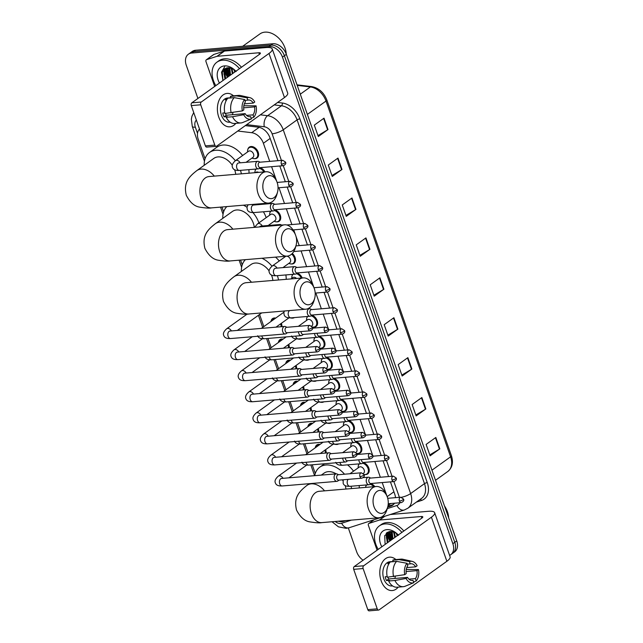 <?xml version="1.0" encoding="UTF-8"?>
<svg xmlns="http://www.w3.org/2000/svg" width="643" height="643" viewBox="0 0 643 643"><rect width="100%" height="100%" fill="white"/><g stroke="black" fill="none" stroke-linecap="round" stroke-linejoin="round"><path stroke-width="0.96" d="M260.286 167.807A6.703 4.702 54.4 0 1 264.948 171.85M275.035 209.923A6.703 4.702 54.4 0 1 280.268 215.22A6.703 4.702 54.4 0 1 279.191 221.216A6.703 4.702 54.4 0 1 277.414 221.851A6.703 4.702 54.4 0 1 276.514 221.835M292.308 253.471A6.703 4.702 54.4 0 1 293.939 263.333A6.703 4.702 54.4 0 1 292.163 263.968A6.703 4.702 54.4 0 1 291.263 263.951M297.162 273.098A6.703 4.702 54.4 0 1 302.226 277.969M311.911 315.215A6.703 4.702 54.4 0 1 317.144 320.511A6.703 4.702 54.4 0 1 316.067 326.507A6.703 4.702 54.4 0 1 314.29 327.142A6.703 4.702 54.4 0 1 313.382 327.126M319.282 336.273A6.703 4.702 54.4 0 1 324.514 341.57A6.703 4.702 54.4 0 1 323.437 347.566A6.703 4.702 54.4 0 1 321.661 348.201A6.703 4.702 54.4 0 1 320.761 348.184M326.66 357.331A6.703 4.702 54.4 0 1 331.892 362.628A6.703 4.702 54.4 0 1 330.815 368.624A6.703 4.702 54.4 0 1 329.039 369.259A6.703 4.702 54.4 0 1 328.139 369.243M334.03 378.389A6.703 4.702 54.4 0 1 339.263 383.686A6.703 4.702 54.4 0 1 338.186 389.682A6.703 4.702 54.4 0 1 336.41 390.317A6.703 4.702 54.4 0 1 335.509 390.301M341.409 399.448A6.703 4.702 54.4 0 1 346.641 404.744A6.703 4.702 54.4 0 1 345.564 410.74A6.703 4.702 54.4 0 1 343.788 411.375A6.703 4.702 54.4 0 1 342.888 411.359M348.779 420.506A6.703 4.702 54.4 0 1 354.012 425.803A6.703 4.702 54.4 0 1 352.935 431.799A6.703 4.702 54.4 0 1 351.158 432.434A6.703 4.702 54.4 0 1 350.258 432.417M356.158 441.564A6.703 4.702 54.4 0 1 361.39 446.861A6.703 4.702 54.4 0 1 360.313 452.857A6.703 4.702 54.4 0 1 358.537 453.492A6.703 4.702 54.4 0 1 357.637 453.476M363.528 462.622A6.703 4.702 54.4 0 1 368.76 467.919A6.703 4.702 54.4 0 1 367.683 473.923A6.703 4.702 54.4 0 1 365.907 474.55A6.703 4.702 54.4 0 1 365.007 474.534M370.907 483.681A6.703 4.702 54.4 0 1 374.845 486.614M247.812 149.489A6.703 4.702 54.4 0 1 249.259 147.151A6.703 4.702 54.4 0 1 251.035 146.516A6.703 4.702 54.4 0 1 257.674 150.984A6.703 4.702 54.4 0 1 257.063 158.041A6.703 4.702 54.4 0 1 255.295 158.676A6.703 4.702 54.4 0 1 254.387 158.66M294.39 317.57A6.703 4.702 54.4 0 1 292.742 318.116A6.703 4.702 54.4 0 1 291.842 318.1M301.768 338.628A6.703 4.702 54.4 0 1 300.12 339.174A6.703 4.702 54.4 0 1 299.22 339.158M309.146 359.686A6.703 4.702 54.4 0 1 307.491 360.233A6.703 4.702 54.4 0 1 306.59 360.217M316.517 380.744A6.703 4.702 54.4 0 1 314.869 381.291A6.703 4.702 54.4 0 1 313.969 381.275M323.895 401.803A6.703 4.702 54.4 0 1 322.247 402.349A6.703 4.702 54.4 0 1 321.339 402.333M331.266 422.861A6.703 4.702 54.4 0 1 329.618 423.407A6.703 4.702 54.4 0 1 328.718 423.391M338.644 443.919A6.703 4.702 54.4 0 1 336.996 444.466A6.703 4.702 54.4 0 1 336.088 444.45M271.097 320.961A6.703 4.702 54.4 0 1 272.544 318.623A6.703 4.702 54.4 0 1 274.32 317.988A6.703 4.702 54.4 0 1 275.702 318.084M281.353 323.316A6.703 4.702 54.4 0 1 281.875 326.668M278.475 342.02A6.703 4.702 54.4 0 1 279.914 339.681A6.703 4.702 54.4 0 1 281.69 339.046A6.703 4.702 54.4 0 1 283.081 339.142M288.731 344.375A6.703 4.702 54.4 0 1 289.254 347.726M285.846 363.078A6.703 4.702 54.4 0 1 287.292 360.739A6.703 4.702 54.4 0 1 289.069 360.104A6.703 4.702 54.4 0 1 290.451 360.201M296.101 365.433A6.703 4.702 54.4 0 1 296.624 368.785M293.224 384.136A6.703 4.702 54.4 0 1 294.663 381.797A6.703 4.702 54.4 0 1 296.439 381.162A6.703 4.702 54.4 0 1 297.83 381.259M303.48 386.491A6.703 4.702 54.4 0 1 304.002 389.843M300.594 405.194A6.703 4.702 54.4 0 1 302.041 402.856A6.703 4.702 54.4 0 1 303.817 402.221A6.703 4.702 54.4 0 1 305.2 402.325M310.85 407.549A6.703 4.702 54.4 0 1 311.373 410.901M307.973 426.253A6.703 4.702 54.4 0 1 309.412 423.914A6.703 4.702 54.4 0 1 311.188 423.279A6.703 4.702 54.4 0 1 312.578 423.383M318.229 428.608A6.703 4.702 54.4 0 1 318.751 431.959M315.343 447.311A6.703 4.702 54.4 0 1 316.79 444.972A6.703 4.702 54.4 0 1 318.566 444.337A6.703 4.702 54.4 0 1 319.957 444.442M325.599 449.666A6.703 4.702 54.4 0 1 326.122 453.018M199.499 129.034A12.571 8.809 -125.6 0 0 198.245 139.298L205.061 158.757M269.73 161.377L263.389 143.268A12.571 8.809 -125.6 0 0 251.662 132.699L237.765 131.027M386.965 496.155L382.207 482.563M380.351 477.251L374.837 461.505M372.393 454.537L367.458 440.447M365.023 433.478L360.088 419.389M357.645 412.42L352.71 398.33M350.274 391.362L345.339 377.272M342.896 370.304L337.961 356.214M335.525 349.245L330.59 335.156M328.147 328.187L323.212 314.097M321.355 308.785L315.842 293.039M313.913 287.542L308.463 271.981M306.607 266.668L301.085 250.915M299.228 245.61L296.013 236.423M295.33 234.478L293.714 229.856M291.858 224.552L286.336 208.798M284.479 203.493L278.966 187.74M276.747 181.414L271.587 166.682M338.331 521.216A12.571 8.809 -125.6 0 0 343.434 521.344L345.749 520.597M221.956 206.998L223.643 211.82M240.538 260.069L242.226 264.884M259.587 314.451L263.839 326.596M267.986 338.443L271.209 347.654M275.357 359.501L278.588 368.712M282.735 380.56L285.958 389.771M290.106 401.618L293.337 410.829M297.484 422.676L300.707 431.887M304.854 443.734L308.085 452.945M312.233 464.793L315.279 473.489M255.191 170.548A6.703 4.702 54.4 0 1 255.801 169.069M269.939 212.664A6.703 4.702 54.4 0 1 270.55 211.185M292.059 275.839A6.703 4.702 54.4 0 1 292.669 274.36M306.807 317.955A6.703 4.702 54.4 0 1 307.418 316.477M314.186 339.014A6.703 4.702 54.4 0 1 314.797 337.535M321.556 360.072A6.703 4.702 54.4 0 1 322.167 358.593M328.935 381.13A6.703 4.702 54.4 0 1 329.546 379.651M336.305 402.188A6.703 4.702 54.4 0 1 336.916 400.71M343.683 423.247A6.703 4.702 54.4 0 1 344.294 421.768M351.054 444.305A6.703 4.702 54.4 0 1 351.665 442.826M358.432 465.363A6.703 4.702 54.4 0 1 359.043 463.884M365.803 486.421A6.703 4.702 54.4 0 1 366.414 484.943M389.851 541.036A16.758 11.743 54.4 0 1 387.424 534.614A16.758 11.743 54.4 0 0 389.851 541.036M387.303 533.907A16.758 11.743 54.4 0 1 387.142 532.492A16.758 11.743 54.4 0 0 387.303 533.907M227.445 77.297A16.758 11.743 54.4 0 1 225.026 70.875A16.758 11.743 54.4 0 0 227.445 77.297M224.905 70.159A16.758 11.743 54.4 0 1 224.745 68.745A16.758 11.743 54.4 0 0 224.905 70.159M197.907 98.475L186.269 65.232A12.571 8.809 54.4 0 1 188.375 54.221A12.571 8.809 54.4 0 1 191.702 53.031L269.039 46.521A12.571 8.809 54.4 0 1 282.462 57.131L452.849 543.681A12.571 8.809 54.4 0 1 450.743 554.692A12.571 8.809 54.4 0 1 449.586 555.343M363.078 560.23A12.571 8.809 54.4 0 1 356.656 551.782L348.321 527.975M188.375 54.221L192.257 51.44A12.571 8.809 54.4 0 1 195.593 50.25L272.921 43.74L270.976 45.131A12.571 8.809 54.4 0 1 284.399 55.74L454.786 542.29A12.571 8.809 54.4 0 1 452.68 553.301A12.571 8.809 54.4 0 0 454.786 542.29L284.399 55.74A12.571 8.809 54.4 0 0 270.976 45.131L193.647 51.641L270.976 45.131L269.039 46.521M190.32 52.83A12.571 8.809 54.4 0 1 193.647 51.641A12.571 8.809 54.4 0 0 190.32 52.83M391.788 539.646A16.758 11.743 54.4 0 1 389.562 534.108A16.758 11.743 54.4 0 0 391.788 539.646A20.11 14.098 54.4 0 1 391.37 538.874A20.11 14.098 54.4 0 0 391.804 539.638M389.336 533.055A16.758 11.743 54.4 0 1 389.152 531.825A16.758 11.743 54.4 0 0 389.336 533.055M389.152 531.761L389.152 531.761A16.758 11.743 54.4 0 1 389.136 531.657A16.758 11.743 54.4 0 0 389.144 531.769L386.531 536.278L387.472 542.74M229.39 75.906A16.758 11.743 54.4 0 1 227.164 70.36A16.758 11.743 54.4 0 0 229.39 75.906M226.939 69.307A16.758 11.743 54.4 0 1 226.754 68.086A16.758 11.743 54.4 0 0 226.939 69.307M226.746 68.021L226.746 68.021A16.758 11.743 54.4 0 1 226.738 67.917A16.758 11.743 54.4 0 0 226.746 68.021L224.126 72.538L225.074 79.001M277.953 160.686L269.923 137.747A12.571 8.809 -125.6 0 0 258.197 127.169L245.304 125.626M395.517 497.658A12.571 8.809 -125.6 0 0 394.754 494.218L390.43 481.872M388.573 476.559L383.059 460.814M381.195 455.501L375.681 439.756M373.824 434.443L368.31 418.697M366.446 413.385L360.932 397.639M359.075 392.326L353.554 376.581M351.697 371.268L346.183 355.523M344.326 350.21L338.805 334.456M336.948 329.152L331.434 313.398M329.578 308.093L324.056 292.34M322.199 287.035L316.686 271.282M314.829 265.977L309.307 250.223M307.45 244.919L301.937 229.165M300.08 223.86L294.558 208.107M292.702 202.802L287.188 187.049M285.323 181.744L279.809 165.99M387.665 507.142L390.896 506.105A12.571 8.809 -125.6 0 0 392.648 505.229A12.571 8.809 -125.6 0 0 394.464 503.212M393.548 504.433A12.571 8.809 54.4 0 1 392.841 504.715L387.882 506.306M225.235 68.463A16.758 11.743 -125.6 0 0 225.339 69.452M225.404 69.934A16.758 11.743 -125.6 0 0 226.593 74.154M387.633 532.203A16.758 11.743 -125.6 0 0 387.737 533.2M387.809 533.674A16.758 11.743 -125.6 0 0 388.991 537.902M229.406 75.89A20.11 14.098 54.4 0 1 228.972 75.135A20.11 14.098 54.4 0 0 229.406 75.89M272.921 43.74A12.571 8.809 54.4 0 1 286.344 54.35L456.731 540.9A12.571 8.809 54.4 0 1 454.625 551.903L450.743 554.692M411.866 369.042L402.156 376.01L398.162 364.605L407.871 357.645L411.866 369.042A3.352 0.924 -19.3 0 1 411.488 369.291L407.501 357.902M425.843 408.956L416.134 415.925L412.139 404.519L421.848 397.551L425.843 408.956A3.352 0.924 -19.3 0 1 425.465 409.205L421.478 397.816M439.82 448.87L430.111 455.831L426.116 444.434L435.825 437.465L439.82 448.87A3.352 0.924 -19.3 0 1 439.442 449.111L435.456 437.73M369.934 249.307L360.225 256.276L356.23 244.87L365.939 237.902L369.934 249.307A3.352 0.924 -19.3 0 1 369.556 249.556L365.57 238.167M355.957 209.393L346.247 216.361L342.253 204.956L351.962 197.996L355.957 209.393A3.352 0.924 -19.3 0 1 355.579 209.642L351.592 198.253M341.98 169.487L332.27 176.447L328.276 165.042L337.985 158.082L341.98 169.487A3.352 0.924 -19.3 0 1 341.602 169.728L337.615 158.347M328.002 129.573L318.293 136.533L314.298 125.136L324.008 118.167L328.002 129.573A3.352 0.924 -19.3 0 1 327.625 129.814L323.638 118.433M397.888 329.136L388.179 336.096L384.184 324.691L393.894 317.73L397.888 329.136A3.352 0.924 -19.3 0 1 397.511 329.377L393.524 317.996M383.911 289.221L374.202 296.182L370.207 284.785L379.917 277.816L383.911 289.221A3.352 0.924 -19.3 0 1 383.533 289.463L379.547 278.081M373.872 295.258L383.533 289.463M387.85 335.172L397.511 329.377M317.964 135.609L327.625 129.814M331.941 175.523L341.602 169.728M345.918 215.429L355.579 209.642M359.895 255.343L369.556 249.556M429.781 454.906L439.442 449.111M415.804 414.992L425.465 409.205M401.827 375.078L411.488 369.291M218.749 117.082A16.758 11.027 -94.8 0 1 220.525 97.623A16.758 11.027 -94.8 0 1 233.513 95.815A16.758 11.027 -94.8 0 0 227.059 93.42A16.758 11.027 -94.8 0 0 218.749 117.082A16.758 11.027 -94.8 0 0 235.836 123.368A16.758 11.027 -94.8 0 1 229.873 126.816A16.758 11.027 -94.8 0 1 218.749 117.082M214.682 86.451L205.985 61.624A2.098 1.471 -125.6 0 1 206.339 59.791L213.621 54.567A2.098 1.471 54.4 0 1 213.918 54.422L224.222 51.11A2.098 1.471 54.4 0 1 224.487 51.054L266.162 47.55A16.758 4.614 160.7 0 1 272.262 48.972A16.758 4.614 160.7 0 1 269.015 53.457L201.267 102.036A2.098 1.374 85.2 0 0 200.72 104.801L191.292 105.597A2.098 1.374 -94.8 0 1 191.839 102.824L259.587 54.253A4.188 1.149 -19.3 0 0 260.399 53.128A4.188 1.149 -19.3 0 0 258.872 52.774L217.205 56.279A2.098 1.471 -125.6 0 0 216.94 56.335L206.628 59.646A2.098 1.471 -125.6 0 0 206.339 59.791M272.262 48.972L287.702 93.066A16.758 4.614 160.7 0 1 284.463 97.551L216.707 146.13A2.098 1.374 85.2 0 1 216.217 146.315A2.098 1.374 85.2 0 1 214.826 145.101L200.72 104.801M216.217 146.315L206.789 147.11A2.098 1.374 -94.8 0 1 205.398 145.889L191.292 105.597M242.347 110.909L243.842 109.84A8.375 5.514 -94.8 0 1 245.417 101.883L244.597 99.544A10.891 7.169 -94.8 0 0 242.347 110.909L224.905 113.473A13.824 9.098 -94.8 0 1 227.935 98.162L234.229 97.632L244.597 99.544M244.895 100.388L247.844 100.139A8.375 5.514 -94.8 0 1 248.511 100.019A8.375 5.514 -94.8 0 1 253.246 103.097L244.348 103.844M225.484 113.425A8.375 5.514 85.2 0 0 225.492 113.441A8.375 5.514 85.2 0 0 226.312 115.234L245.176 113.642A8.375 5.514 -94.8 0 0 249.918 116.721A8.375 5.514 -94.8 0 0 250.577 116.6L251.397 118.939L242.909 122.435A13.824 9.098 -94.8 0 1 242.765 122.492A13.824 9.098 -94.8 0 1 240.94 122.942A13.824 9.098 -94.8 0 1 232.525 116.745L243.681 114.711L245.176 113.642M240.94 122.942L234.655 123.472A13.824 9.098 -94.8 0 1 226.24 117.275L227.22 116.568L224.077 116.833A12.153 7.997 -94.8 0 1 223.306 115.009A12.153 7.997 -94.8 0 1 222.751 113.031L224.777 112.863M230.186 122.162L229.487 122.226A12.153 7.997 -94.8 0 1 221.425 115.169A12.153 7.997 -94.8 0 1 227.445 98.009L230.821 97.728M247.844 100.139L247.033 97.8L236.656 95.895L230.363 96.426L230.885 97.913M230.363 96.426A13.824 9.098 -94.8 0 1 232.332 95.92L238.625 95.389A13.824 9.098 -94.8 0 1 240.49 95.518L249.773 97.623A10.891 7.169 -94.8 0 1 254.741 102.028L253.246 103.097M236.656 95.895A13.824 9.098 -94.8 0 1 238.625 95.389M243.673 107.815L254.58 106.899L256.075 105.83L243.842 105.765M226.24 117.275L232.525 116.745M247.033 97.8A10.891 7.169 -94.8 0 1 249.773 97.623M256.075 105.83A10.891 7.169 -94.8 0 1 253.824 117.195L253.004 114.864L246.558 115.402M251.164 118.296L253.824 117.195M251.397 118.939A10.891 7.169 -94.8 0 1 243.681 114.711M254.58 106.899A8.375 5.514 -94.8 0 1 253.004 114.864M227.887 98.218L227.759 98.226A12.153 7.997 -94.8 0 0 225.331 99.97L226.633 99.858M231.191 112.943A13.824 9.098 -94.8 0 1 234.229 97.632M232.919 112.629A8.375 5.514 -94.8 0 1 232.38 114.719M249.243 116.713L250.577 116.6M224.077 116.833L226.312 115.234M242.692 46.28L259.909 33.934A18.856 13.214 54.4 0 1 264.908 32.15A18.856 13.214 54.4 0 1 279.416 38.853A18.856 13.214 54.4 0 1 283.483 44.528A18.856 13.214 54.4 0 1 286.239 54.06M229.189 73.623A18.856 13.214 54.4 0 1 227.501 69.002M227.349 68.383A18.856 13.214 54.4 0 1 227.236 67.82M215.807 85.64A20.946 14.685 54.4 0 1 216.924 62.178A20.946 14.685 54.4 0 1 222.47 60.201A20.946 14.685 54.4 0 1 239.501 68.656M216.924 62.178L218.869 60.788A20.946 14.685 54.4 0 1 224.415 58.802A20.946 14.685 54.4 0 1 241.438 67.258M236.142 71.526C233.538 68.93 230.773 67.676 227.863 67.756L222.285 71.895L222.952 80.52M219.432 83.043A14.66 10.28 54.4 0 1 224.471 65.899A14.66 10.28 54.4 0 1 235.756 71.108A14.66 10.28 54.4 0 1 235.885 71.244M227.003 67.861L224.737 72.104L225.677 78.567M228.072 67.748L227.164 70.36L228.104 76.822M227.726 67.764L226.553 70.794L227.501 77.256M229.744 67.877L230.532 75.078M229.286 67.804L229.929 75.52M231.906 68.544L232.959 73.342M231.311 68.303L232.356 73.776M234.952 70.425L235.394 71.598M234.028 69.725L234.783 72.032M279.416 38.853L279.52 38.966A18.012 12.627 54.4 0 1 283.41 44.391L283.483 44.528M233.883 69.629L234.542 71.421M228.442 67.748L229.68 74.901M226.264 68.037L226.159 68.504M226.111 68.793L227.252 76.646M223.941 69.372L223.66 70.65L224.825 78.382M231.183 68.262L231.303 69.163M228.731 67.756L228.876 70.907M226.44 68.399L226.44 72.643M224.262 69.098L224.013 74.387M224.672 66.727L221.538 72.177L222.968 80.504M263.759 191.944A11.518 7.579 85.2 0 0 270.904 198.655A11.518 7.579 85.2 0 0 277.511 192.185A11.518 7.579 85.2 0 0 277.117 182.363A11.518 7.579 85.2 0 0 276.57 181.021A11.518 7.579 85.2 0 0 266.339 177.042A11.518 7.579 85.2 0 0 263.759 191.944M277.511 192.185L276.94 194.274A15.713 10.336 -94.8 0 1 268.613 203.075A15.713 10.336 -94.8 0 1 258.189 193.945A15.713 10.336 -94.8 0 1 265.977 171.761A15.713 10.336 -94.8 0 1 275.654 179.051L276.57 181.021M232.227 165.187A15.713 11.011 -125.6 0 0 217.985 156.916A15.713 11.011 -125.6 0 0 213.83 158.403L196.83 170.596C188.423 177.147 183.368 183.022 186.293 195.271C190.023 202.537 194.612 206.516 200.069 207.207C205.929 208.123 209.771 208.34 211.587 207.874L268.613 203.075M204.225 165.291A23.044 16.147 54.4 0 1 209.554 152.447A23.044 16.147 54.4 0 1 215.662 150.269A23.044 16.147 54.4 0 1 235.338 160.734M209.554 152.447L216.836 147.223A23.044 16.147 54.4 0 1 222.944 145.045A23.044 16.147 54.4 0 1 242.62 155.51M235.708 174.309A15.713 11.011 -125.6 0 0 234.607 169.728M240.482 170.355A23.044 16.147 54.4 0 1 241.366 173.835M248.817 169.656A23.044 16.147 54.4 0 1 249.034 173.192M282.341 245.007A11.518 7.579 85.2 0 0 289.487 251.718A11.518 7.579 85.2 0 0 296.093 245.248A11.518 7.579 85.2 0 0 295.7 235.434A11.518 7.579 85.2 0 0 295.153 234.084A11.518 7.579 85.2 0 0 284.921 230.106A11.518 7.579 85.2 0 0 282.341 245.007M296.093 245.248L295.523 247.338A15.713 10.336 -94.8 0 1 287.196 256.139A15.713 10.336 -94.8 0 1 276.771 247.016A15.713 10.336 -94.8 0 1 284.56 224.825A15.713 10.336 -94.8 0 1 294.237 232.115L295.153 234.084M254.29 227.381A15.713 11.011 -125.6 0 0 236.568 209.98A15.713 11.011 -125.6 0 0 232.412 211.467L215.413 223.66C207.006 230.21 201.95 236.085 204.876 248.335C208.605 255.601 213.195 259.579 218.652 260.27C224.511 261.187 228.353 261.404 230.17 260.937L287.196 256.139M222.808 218.355A23.044 16.147 54.4 0 1 226.85 206.588M243.432 205.197A23.044 16.147 54.4 0 1 246.984 207.231M252.956 212.616A23.044 16.147 54.4 0 1 258.888 222.888M263.405 211.78A23.044 16.147 54.4 0 1 266.178 217.664M300.924 298.071A11.518 7.579 85.2 0 0 308.069 304.782A11.518 7.579 85.2 0 0 314.676 298.312A11.518 7.579 85.2 0 0 314.282 288.498A11.518 7.579 85.2 0 0 313.736 287.148A11.518 7.579 85.2 0 0 303.504 283.169A11.518 7.579 85.2 0 0 300.924 298.071M314.676 298.312L314.106 300.402A15.713 10.336 -94.8 0 1 305.779 309.203A15.713 10.336 -94.8 0 1 295.354 300.08A15.713 10.336 -94.8 0 1 303.142 277.897A15.713 10.336 -94.8 0 1 312.82 285.179L313.736 287.148M269.071 270.848A15.713 11.011 -125.6 0 0 255.15 263.043A15.713 11.011 -125.6 0 0 250.995 264.53L233.996 276.723C225.589 283.274 220.541 289.149 223.459 301.398C227.188 308.672 231.777 312.651 237.235 313.334C243.094 314.25 246.936 314.467 248.761 314.001L305.779 309.203M241.39 271.418A23.044 16.147 54.4 0 1 245.433 259.651M272.873 280.444A15.713 11.011 -125.6 0 0 271.418 274.987M262.014 258.261A23.044 16.147 54.4 0 1 271.973 266.202M277.366 275.646A23.044 16.147 54.4 0 1 278.532 279.962M275.517 257.12A23.044 16.147 54.4 0 1 279.255 260.978M285.854 274.931A23.044 16.147 54.4 0 1 286.199 279.319M373.985 506.676A11.518 7.579 85.2 0 0 381.122 513.387A11.518 7.579 85.2 0 0 387.729 506.917A11.518 7.579 85.2 0 0 387.335 497.103A11.518 7.579 85.2 0 0 386.789 495.753A11.518 7.579 85.2 0 0 376.565 491.782A11.518 7.579 85.2 0 0 373.985 506.676M387.729 506.917L387.158 509.007A15.713 10.336 -94.8 0 1 378.831 517.808A15.713 10.336 -94.8 0 1 368.407 508.685A15.713 10.336 -94.8 0 1 376.195 486.502A15.713 10.336 -94.8 0 1 385.872 493.784L386.789 495.753M336.185 473.851A15.713 11.011 -125.6 0 0 328.211 471.657A15.713 11.011 -125.6 0 0 324.048 473.144L321.307 475.105M314.724 475.659A23.044 16.147 54.4 0 1 319.772 467.18A23.044 16.147 54.4 0 1 325.88 465.002A23.044 16.147 54.4 0 1 344.519 474.204M345.926 489.05A15.713 11.011 -125.6 0 0 345.211 485.602M342.92 480.642A15.713 11.011 -125.6 0 0 342.397 479.847M351.046 486.237A23.044 16.147 54.4 0 1 351.584 488.576M347.509 464.857A23.044 16.147 54.4 0 1 353.537 471.174M359.172 485.553A23.044 16.147 54.4 0 1 359.252 487.924M286.947 327.295L285.564 326.62A3.77 2.484 85.2 0 0 284.64 326.435A3.77 2.484 85.2 0 0 283.756 326.773A3.77 2.484 85.2 0 0 282.767 331.764A3.77 2.484 85.2 0 0 285.275 333.95A3.77 2.484 85.2 0 0 286.151 333.621A3.77 2.484 85.2 0 0 286.151 333.613M308.335 329.224A2.725 1.792 85.2 0 1 309.685 325.382L286.617 327.319A2.725 1.792 85.2 0 0 285.974 327.568A2.725 1.792 85.2 0 0 285.267 331.169A2.725 1.792 85.2 0 0 287.067 332.752L310.143 330.807C312.458 329.811 313.237 328.605 312.482 327.191A2.725 0.747 -19.3 0 1 311.959 327.922A2.725 0.747 160.7 0 1 308.335 329.224A2.725 1.792 85.2 0 0 310.143 330.807M270.952 321.5A6.285 4.405 54.4 0 1 272.302 319.314A6.285 4.405 54.4 0 1 273.966 318.719A6.285 4.405 54.4 0 1 274.81 318.735M294.325 348.353L292.935 347.678A3.77 2.484 85.2 0 0 292.01 347.493A3.77 2.484 85.2 0 0 291.134 347.831A3.77 2.484 85.2 0 0 290.146 352.822A3.77 2.484 85.2 0 0 292.645 355.008A3.77 2.484 85.2 0 0 293.521 354.679A3.77 2.484 85.2 0 0 293.529 354.671M315.713 350.282A2.725 1.792 85.2 0 1 317.063 346.44L293.988 348.377A2.725 1.792 85.2 0 0 293.353 348.627A2.725 1.792 85.2 0 0 292.637 352.227A2.725 1.792 85.2 0 0 294.446 353.811L317.521 351.866C319.836 350.869 320.616 349.663 319.86 348.249A2.725 0.747 -19.3 0 1 319.33 348.98A2.725 0.747 160.7 0 1 315.713 350.282A2.725 1.792 85.2 0 0 317.521 351.866M277.053 326.403A3.77 2.644 54.4 0 1 277.085 327.07M280.613 323.847A6.285 4.405 54.4 0 1 281.063 326.74M278.323 342.558A6.285 4.405 54.4 0 1 279.673 340.372A6.285 4.405 54.4 0 1 281.337 339.777A6.285 4.405 54.4 0 1 282.181 339.793M301.696 369.412L300.313 368.736A3.77 2.484 85.2 0 0 299.389 368.552A3.77 2.484 85.2 0 0 298.505 368.889A3.77 2.484 85.2 0 0 297.516 373.88A3.77 2.484 85.2 0 0 300.024 376.067A3.77 2.484 85.2 0 0 300.9 375.737A3.77 2.484 85.2 0 0 300.9 375.729M323.083 371.341A2.725 1.792 85.2 0 1 324.434 367.499L301.366 369.436A2.725 1.792 85.2 0 0 300.723 369.685A2.725 1.792 85.2 0 0 300.016 373.286A2.725 1.792 85.2 0 0 301.816 374.869L324.892 372.924C327.207 371.927 327.986 370.722 327.231 369.307A2.725 0.747 -19.3 0 1 326.708 370.038A2.725 0.747 160.7 0 1 323.083 371.341A2.725 1.792 85.2 0 0 324.892 372.924M284.431 347.461A3.77 2.644 54.4 0 1 284.463 348.128M287.992 344.905A6.285 4.405 54.4 0 1 288.434 347.799M285.701 363.616A6.285 4.405 54.4 0 1 287.051 361.43A6.285 4.405 54.4 0 1 288.715 360.836A6.285 4.405 54.4 0 1 289.559 360.852M309.074 390.47L307.684 389.795A3.77 2.484 85.2 0 0 306.767 389.61A3.77 2.484 85.2 0 0 305.883 389.947A3.77 2.484 85.2 0 0 304.895 394.939A3.77 2.484 85.2 0 0 307.394 397.125A3.77 2.484 85.2 0 0 308.27 396.795A3.77 2.484 85.2 0 0 308.278 396.787M330.462 392.399A2.725 1.792 85.2 0 1 331.812 388.557L308.736 390.502A2.725 1.792 85.2 0 0 308.101 390.743A2.725 1.792 85.2 0 0 307.386 394.344A2.725 1.792 85.2 0 0 309.195 395.927L332.27 393.982C334.585 392.986 335.365 391.78 334.609 390.365A2.725 0.747 -19.3 0 1 334.079 391.097A2.725 0.747 160.7 0 1 330.462 392.399A2.725 1.792 85.2 0 0 332.27 393.982M291.801 368.519A3.77 2.644 54.4 0 1 291.834 369.186M295.362 365.963A6.285 4.405 54.4 0 1 295.812 368.857M293.071 384.675A6.285 4.405 54.4 0 1 294.422 382.489A6.285 4.405 54.4 0 1 296.085 381.894A6.285 4.405 54.4 0 1 296.929 381.91M316.444 411.528L315.062 410.853A3.77 2.484 85.2 0 0 314.138 410.668A3.77 2.484 85.2 0 0 313.254 411.006A3.77 2.484 85.2 0 0 312.265 415.997A3.77 2.484 85.2 0 0 314.773 418.183A3.77 2.484 85.2 0 0 315.649 417.854L316.903 416.953M337.832 413.457A2.725 1.792 85.2 0 1 339.183 409.615L316.115 411.56A2.725 1.792 85.2 0 0 315.472 411.801A2.725 1.792 85.2 0 0 314.765 415.402A2.725 1.792 85.2 0 0 316.565 416.985L339.641 415.04C341.955 414.044 342.735 412.838 341.988 411.432A2.725 0.747 -19.3 0 1 341.457 412.155A2.725 0.747 160.7 0 1 337.832 413.457A2.725 1.792 85.2 0 0 339.641 415.04M299.18 389.578A3.77 2.644 54.4 0 1 299.212 390.253M302.74 387.022A6.285 4.405 54.4 0 1 303.191 389.915M300.45 405.733A6.285 4.405 54.4 0 1 301.8 403.547A6.285 4.405 54.4 0 1 303.464 402.952A6.285 4.405 54.4 0 1 304.308 402.968M323.823 432.586L322.432 431.911A3.77 2.484 85.2 0 0 321.516 431.726A3.77 2.484 85.2 0 0 320.632 432.064A3.77 2.484 85.2 0 0 319.643 437.055A3.77 2.484 85.2 0 0 322.143 439.241A3.77 2.484 85.2 0 0 323.027 438.912L324.281 438.012M345.211 434.515A2.725 1.792 85.2 0 1 346.561 430.673L323.485 432.618A2.725 1.792 85.2 0 0 322.85 432.86A2.725 1.792 85.2 0 0 322.135 436.46A2.725 1.792 85.2 0 0 323.943 438.044L347.019 436.099C349.334 435.102 350.113 433.896 349.358 432.49A2.725 0.747 -19.3 0 1 348.836 433.213A2.725 0.747 160.7 0 1 345.211 434.515A2.725 1.792 85.2 0 0 347.019 436.099M306.55 410.636A3.77 2.644 54.4 0 1 306.59 411.311M310.111 408.08A6.285 4.405 54.4 0 1 310.561 410.973M307.82 426.791A6.285 4.405 54.4 0 1 309.17 424.605A6.285 4.405 54.4 0 1 310.834 424.01A6.285 4.405 54.4 0 1 311.678 424.026M331.201 453.645L329.811 452.969A3.77 2.484 85.2 0 0 328.886 452.785A3.77 2.484 85.2 0 0 328.002 453.122A3.77 2.484 85.2 0 0 327.022 458.113A3.77 2.484 85.2 0 0 329.521 460.3A3.77 2.484 85.2 0 0 330.398 459.97L331.651 459.07M352.581 455.574A2.725 1.792 85.2 0 1 353.931 451.732L330.864 453.677A2.725 1.792 85.2 0 0 330.221 453.918A2.725 1.792 85.2 0 0 329.513 457.519A2.725 1.792 85.2 0 0 331.314 459.102L354.389 457.157C356.704 456.16 357.484 454.955 356.736 453.548A2.725 0.747 -19.3 0 1 356.206 454.271A2.725 0.747 160.7 0 1 352.581 455.574A2.725 1.792 85.2 0 0 354.389 457.157M313.929 431.694A3.77 2.644 54.4 0 1 313.961 432.369M317.489 429.138A6.285 4.405 54.4 0 1 317.939 432.032M315.199 447.85A6.285 4.405 54.4 0 1 316.549 445.663A6.285 4.405 54.4 0 1 318.213 445.069A6.285 4.405 54.4 0 1 319.057 445.085M338.572 474.703L337.181 474.028A3.77 2.484 85.2 0 0 336.265 473.851A3.77 2.484 85.2 0 0 335.381 474.18A3.77 2.484 85.2 0 0 334.392 479.172A3.77 2.484 85.2 0 0 336.892 481.358A3.77 2.484 85.2 0 0 337.776 481.028L339.03 480.128M359.959 476.632A2.725 1.792 85.2 0 1 361.31 472.79L338.234 474.735A2.725 1.792 85.2 0 0 337.599 474.976A2.725 1.792 85.2 0 0 336.884 478.577A2.725 1.792 85.2 0 0 338.692 480.16L361.768 478.215C364.083 477.219 364.862 476.013 364.107 474.606A2.725 0.747 -19.3 0 1 363.584 475.33A2.725 0.747 160.7 0 1 359.959 476.632A2.725 1.792 85.2 0 0 361.768 478.215M321.299 452.752A3.77 2.644 54.4 0 1 321.339 453.428M324.86 450.196A6.285 4.405 54.4 0 1 325.31 453.09M293.562 317.642A6.285 4.405 54.4 0 1 292.123 318.084A6.285 4.405 54.4 0 1 290.443 317.891M301.069 331.571A2.725 1.792 85.2 0 0 301.286 332.849A2.725 1.792 85.2 0 0 303.094 334.432L326.17 332.495C328.485 331.491 329.264 330.285 328.509 328.878A2.725 0.747 -19.3 0 1 327.978 329.61A2.725 0.747 160.7 0 1 324.361 330.912A2.725 1.792 85.2 0 0 326.17 332.495M298.489 331.788A3.77 2.484 85.2 0 0 301.294 335.638A3.77 2.484 85.2 0 0 302.17 335.3A3.77 2.484 85.2 0 0 302.178 335.3L303.432 334.408M300.94 338.7A6.285 4.405 54.4 0 1 299.501 339.142A6.285 4.405 54.4 0 1 297.822 338.949M308.439 352.629A2.725 1.792 85.2 0 0 308.664 353.907A2.725 1.792 85.2 0 0 310.465 355.491L333.54 353.554C335.855 352.549 336.635 351.343 335.887 349.937A2.725 0.747 -19.3 0 1 335.357 350.668A2.725 0.747 160.7 0 1 331.732 351.97A2.725 1.792 85.2 0 0 333.54 353.554M305.867 352.846A3.77 2.484 85.2 0 0 308.672 356.696A3.77 2.484 85.2 0 0 309.548 356.359L310.802 355.466M308.31 359.759A6.285 4.405 54.4 0 1 306.872 360.201A6.285 4.405 54.4 0 1 305.192 360.008M315.817 373.687A2.725 1.792 85.2 0 0 316.034 374.965A2.725 1.792 85.2 0 0 317.843 376.549L340.919 374.612C343.233 373.607 344.013 372.401 343.258 370.995A2.725 0.747 -19.3 0 1 342.727 371.726A2.725 0.747 160.7 0 1 339.11 373.028A2.725 1.792 85.2 0 0 340.919 374.612M313.237 373.904A3.77 2.484 85.2 0 0 316.043 377.754A3.77 2.484 85.2 0 0 316.927 377.417L318.181 376.525M315.689 380.817A6.285 4.405 54.4 0 1 314.25 381.259A6.285 4.405 54.4 0 1 312.57 381.066M323.188 394.746A2.725 1.792 85.2 0 0 323.413 396.024A2.725 1.792 85.2 0 0 325.213 397.607L348.289 395.67C350.604 394.665 351.383 393.46 350.636 392.053A2.725 0.747 -19.3 0 1 350.105 392.785A2.725 0.747 160.7 0 1 346.481 394.087A2.725 1.792 85.2 0 0 348.289 395.67M320.616 394.963A3.77 2.484 85.2 0 0 323.421 398.813A3.77 2.484 85.2 0 0 324.297 398.475L325.551 397.583M323.059 401.875A6.285 4.405 54.4 0 1 321.629 402.317A6.285 4.405 54.4 0 1 319.941 402.124M330.566 415.804A2.725 1.792 85.2 0 0 330.783 417.082A2.725 1.792 85.2 0 0 332.592 418.665L355.667 416.728C357.982 415.724 358.762 414.518 358.006 413.111A2.725 0.747 -19.3 0 1 357.484 413.843A2.725 0.747 160.7 0 1 353.859 415.145A2.725 1.792 85.2 0 0 355.667 416.728M327.986 416.021A3.77 2.484 85.2 0 0 330.791 419.871A3.77 2.484 85.2 0 0 331.675 419.533L332.929 418.641M330.438 422.933A6.285 4.405 54.4 0 1 328.999 423.375A6.285 4.405 54.4 0 1 327.319 423.182M337.937 436.862A2.725 1.792 85.2 0 0 338.162 438.148A2.725 1.792 85.2 0 0 339.97 439.724L363.038 437.787C365.353 436.782 366.14 435.584 365.385 434.17A2.725 0.747 -19.3 0 1 364.854 434.901A2.725 0.747 160.7 0 1 361.229 436.203A2.725 1.792 85.2 0 0 363.038 437.787M335.365 437.079A3.77 2.484 85.2 0 0 338.17 440.929A3.77 2.484 85.2 0 0 339.046 440.592A3.77 2.484 85.2 0 0 339.054 440.592L340.3 439.699M337.808 443.991A6.285 4.405 54.4 0 1 336.377 444.434A6.285 4.405 54.4 0 1 334.69 444.249M345.315 457.92A2.725 1.792 85.2 0 0 345.532 459.206A2.725 1.792 85.2 0 0 347.341 460.782L370.416 458.845C372.731 457.84 373.511 456.643 372.755 455.228A2.725 0.747 -19.3 0 1 372.233 455.959A2.725 0.747 160.7 0 1 368.608 457.261A2.725 1.792 85.2 0 0 370.416 458.845M342.735 458.137A3.77 2.484 85.2 0 0 345.54 461.987A3.77 2.484 85.2 0 0 346.424 461.65L347.678 460.758M238.167 163.081L238.738 162.936A3.77 2.484 85.2 0 0 237.854 163.274A3.77 2.484 85.2 0 0 236.946 168.466A3.77 2.484 85.2 0 0 239.365 170.451C236.801 170.516 233.602 170.379 232.541 167.493C231.576 165.548 232.533 163.282 235.426 160.678L248.536 151.274A3.77 2.644 54.4 0 1 249.532 150.912A3.77 2.644 54.4 0 1 253.27 153.428A3.77 2.644 54.4 0 1 252.932 157.398L246.076 162.317M260.094 162.189L258.703 161.514A3.77 2.484 85.2 0 0 257.787 161.329A3.77 2.484 85.2 0 0 256.903 161.666A3.77 2.484 85.2 0 0 255.729 165.99A3.77 2.484 85.2 0 0 258.414 168.844A3.77 2.484 85.2 0 0 259.298 168.514A3.77 2.484 85.2 0 0 259.298 168.506L260.552 167.614M247.595 151.949L247.563 151.386A6.285 4.405 54.4 0 1 249.018 147.834A6.285 4.405 54.4 0 1 250.682 147.239A6.285 4.405 54.4 0 1 256.903 151.435A6.285 4.405 54.4 0 1 256.34 158.049A6.285 4.405 54.4 0 1 254.676 158.644A6.285 4.405 54.4 0 1 252.514 158.282L251.984 158.074M281.385 164.126A2.725 1.792 85.2 0 1 282.735 160.284L259.756 162.213A2.725 1.792 85.2 0 0 259.121 162.462A2.725 1.792 85.2 0 0 258.406 166.063A2.725 1.792 85.2 0 0 260.214 167.646L283.193 165.709C285.508 164.712 286.288 163.507 285.532 162.092A2.725 0.747 -19.3 0 1 285.01 162.824A2.725 0.747 160.7 0 1 281.385 164.126A2.725 1.792 85.2 0 0 283.193 165.709M255.464 172.654L255.914 172.332A3.77 2.644 54.4 0 1 256.911 171.97A3.77 2.644 54.4 0 1 258.623 172.38M254.949 172.694L254.933 172.445A6.285 4.405 54.4 0 1 256.211 169.029M259.434 168.41A6.285 4.405 54.4 0 1 263.96 171.938M274.842 204.305L273.452 203.63A3.77 2.484 85.2 0 0 272.536 203.445A3.77 2.484 85.2 0 0 271.651 203.783A3.77 2.484 85.2 0 0 270.478 208.107A3.77 2.484 85.2 0 0 273.162 210.96A3.77 2.484 85.2 0 0 274.047 210.631A3.77 2.484 85.2 0 0 274.047 210.623L275.3 209.731M296.134 206.242A2.725 1.792 85.2 0 1 297.484 202.4L274.505 204.329A2.725 1.792 85.2 0 0 273.87 204.578A2.725 1.792 85.2 0 0 273.154 208.179A2.725 1.792 85.2 0 0 274.963 209.763L297.942 207.826C300.257 206.829 301.037 205.623 300.281 204.209A2.725 0.747 -19.3 0 1 299.759 204.94A2.725 0.747 160.7 0 1 296.134 206.242A2.725 1.792 85.2 0 0 297.942 207.826M254.596 227.349L257.546 223.852L270.663 214.449A3.77 2.644 54.4 0 1 271.659 214.087A3.77 2.644 54.4 0 1 275.397 216.603A3.77 2.644 54.4 0 1 275.051 220.573L268.195 225.492M281.626 225.074L280.83 224.688A3.77 2.484 85.2 0 0 279.906 224.503A3.77 2.484 85.2 0 0 279.022 224.841A3.77 2.484 85.2 0 0 278.523 225.339M274.183 210.526A6.285 4.405 54.4 0 1 279.392 215.389A6.285 4.405 54.4 0 1 278.459 221.224A6.285 4.405 54.4 0 1 276.795 221.819A6.285 4.405 54.4 0 1 274.633 221.465L274.111 221.256M269.714 215.124L269.69 214.561A6.285 4.405 54.4 0 1 270.96 211.145M275.043 268.38L275.606 268.227A3.77 2.484 85.2 0 0 274.722 268.565A3.77 2.484 85.2 0 0 273.814 273.765A3.77 2.484 85.2 0 0 276.241 275.743C273.677 275.807 270.478 275.67 269.417 272.785C268.444 270.848 269.409 268.573 272.294 265.969L285.412 256.565A3.77 2.644 54.4 0 1 286.408 256.203A3.77 2.644 54.4 0 1 290.146 258.719A3.77 2.644 54.4 0 1 289.8 262.69L282.944 267.609M296.97 267.48L295.579 266.805A3.77 2.484 85.2 0 0 294.655 266.62A3.77 2.484 85.2 0 0 293.779 266.958A3.77 2.484 85.2 0 0 292.605 271.282A3.77 2.484 85.2 0 0 295.29 274.135A3.77 2.484 85.2 0 0 296.166 273.805A3.77 2.484 85.2 0 0 296.174 273.797L297.428 272.905M291.673 254.089A6.285 4.405 54.4 0 1 293.208 263.341A6.285 4.405 54.4 0 1 291.544 263.935A6.285 4.405 54.4 0 1 289.382 263.582L288.86 263.373M284.463 257.24L284.439 256.678A6.285 4.405 54.4 0 1 284.431 256.372M318.261 269.417A2.725 1.792 85.2 0 1 319.611 265.575L296.632 267.504A2.725 1.792 85.2 0 0 295.997 267.753A2.725 1.792 85.2 0 0 295.282 271.354A2.725 1.792 85.2 0 0 297.09 272.937L320.069 271C322.384 270.004 323.164 268.798 322.408 267.384A2.725 0.747 -19.3 0 1 321.878 268.115A2.725 0.747 160.7 0 1 318.261 269.417A2.725 1.792 85.2 0 0 320.069 271M290.982 278.917L292.782 277.623A3.77 2.644 54.4 0 1 293.779 277.27A3.77 2.644 54.4 0 1 296.527 278.451M291.842 278.298L291.809 277.736A6.285 4.405 54.4 0 1 293.087 274.32M296.302 273.701A6.285 4.405 54.4 0 1 301.286 278.049M311.718 309.596L310.328 308.921A3.77 2.484 85.2 0 0 309.404 308.736A3.77 2.484 85.2 0 0 308.527 309.074A3.77 2.484 85.2 0 0 307.354 313.398A3.77 2.484 85.2 0 0 310.039 316.252A3.77 2.484 85.2 0 0 310.915 315.922A3.77 2.484 85.2 0 0 310.923 315.914L312.176 315.022M333.01 311.534A2.725 1.792 85.2 0 1 334.36 307.692L311.381 309.629A2.725 1.792 85.2 0 0 310.746 309.87A2.725 1.792 85.2 0 0 310.03 313.471A2.725 1.792 85.2 0 0 311.839 315.054L334.818 313.117C337.133 312.12 337.913 310.915 337.157 309.5A2.725 0.747 -19.3 0 1 336.627 310.231A2.725 0.747 160.7 0 1 333.01 311.534A2.725 1.792 85.2 0 0 334.818 313.117M298.336 326.339L307.531 319.74A3.77 2.644 54.4 0 1 308.527 319.386A3.77 2.644 54.4 0 1 312.265 321.894A3.77 2.644 54.4 0 1 311.927 325.864L311.694 326.033M311.059 315.817A6.285 4.405 54.4 0 1 316.26 320.68A6.285 4.405 54.4 0 1 315.335 326.515A6.285 4.405 54.4 0 1 313.671 327.11A6.285 4.405 54.4 0 1 312.426 327.03M306.59 320.415L306.558 319.852A6.285 4.405 54.4 0 1 307.836 316.436M317.184 333.251A2.725 1.792 85.2 0 0 317.401 334.529A2.725 1.792 85.2 0 0 319.209 336.112L342.189 334.175C344.503 333.178 345.283 331.973 344.535 330.558A2.725 0.747 -19.3 0 1 344.005 331.29A2.725 0.747 160.7 0 1 340.38 332.592A2.725 1.792 85.2 0 0 342.189 334.175M314.604 333.468A3.77 2.484 85.2 0 0 317.409 337.31A3.77 2.484 85.2 0 0 318.293 336.98L319.547 336.08M305.706 347.397L314.909 340.798A3.77 2.644 54.4 0 1 315.906 340.444A3.77 2.644 54.4 0 1 319.643 342.952A3.77 2.644 54.4 0 1 319.298 346.923L319.073 347.091M318.43 336.876A6.285 4.405 54.4 0 1 323.638 341.738A6.285 4.405 54.4 0 1 322.706 347.574A6.285 4.405 54.4 0 1 321.042 348.168A6.285 4.405 54.4 0 1 319.796 348.088M313.961 341.473L313.937 340.911A6.285 4.405 54.4 0 1 315.207 337.495M324.554 354.309A2.725 1.792 85.2 0 0 324.779 355.587A2.725 1.792 85.2 0 0 326.588 357.17L349.567 355.233C351.882 354.237 352.661 353.031 351.906 351.625A2.725 0.747 -19.3 0 1 351.383 352.348A2.725 0.747 160.7 0 1 347.759 353.65A2.725 1.792 85.2 0 0 349.567 355.233M321.982 354.526A3.77 2.484 85.2 0 0 324.787 358.368A3.77 2.484 85.2 0 0 325.663 358.038A3.77 2.484 85.2 0 0 325.671 358.038L326.925 357.138M313.085 368.455L322.28 361.856A3.77 2.644 54.4 0 1 323.284 361.503A3.77 2.644 54.4 0 1 327.014 364.01A3.77 2.644 54.4 0 1 326.676 367.981L326.443 368.15M325.808 357.942A6.285 4.405 54.4 0 1 331.016 362.797A6.285 4.405 54.4 0 1 330.084 368.632A6.285 4.405 54.4 0 1 328.42 369.227A6.285 4.405 54.4 0 1 327.174 369.146M321.339 362.531L321.307 361.969A6.285 4.405 54.4 0 1 322.585 358.553M331.933 375.367A2.725 1.792 85.2 0 0 332.15 376.645A2.725 1.792 85.2 0 0 333.958 378.229L356.937 376.292C359.252 375.295 360.04 374.089 359.284 372.683A2.725 0.747 -19.3 0 1 358.754 373.406A2.725 0.747 160.7 0 1 355.129 374.708A2.725 1.792 85.2 0 0 356.937 376.292M329.353 375.584A3.77 2.484 85.2 0 0 332.166 379.426A3.77 2.484 85.2 0 0 333.042 379.097L334.296 378.197M320.455 389.513L329.658 382.915A3.77 2.644 54.4 0 1 330.655 382.561A3.77 2.644 54.4 0 1 334.392 385.069A3.77 2.644 54.4 0 1 334.047 389.047L333.821 389.208M333.178 379A6.285 4.405 54.4 0 1 338.387 383.855A6.285 4.405 54.4 0 1 337.454 389.69A6.285 4.405 54.4 0 1 335.791 390.285A6.285 4.405 54.4 0 1 334.545 390.205M328.71 383.59L328.686 383.027A6.285 4.405 54.4 0 1 329.955 379.611M339.303 396.426A2.725 1.792 85.2 0 0 339.528 397.704A2.725 1.792 85.2 0 0 341.337 399.287L364.316 397.35C366.631 396.353 367.41 395.148 366.655 393.741A2.725 0.747 -19.3 0 1 366.132 394.464A2.725 0.747 160.7 0 1 362.507 395.766A2.725 1.792 85.2 0 0 364.316 397.35M336.731 396.643A3.77 2.484 85.2 0 0 339.536 400.485A3.77 2.484 85.2 0 0 340.412 400.155A3.77 2.484 85.2 0 0 340.42 400.155L341.674 399.255M327.834 410.572L337.028 403.973A3.77 2.644 54.4 0 1 338.033 403.619A3.77 2.644 54.4 0 1 341.763 406.127A3.77 2.644 54.4 0 1 341.425 410.105L341.192 410.266M340.557 400.059A6.285 4.405 54.4 0 1 345.765 404.913A6.285 4.405 54.4 0 1 344.833 410.748A6.285 4.405 54.4 0 1 343.169 411.343A6.285 4.405 54.4 0 1 341.923 411.263M336.088 404.648L336.056 404.085A6.285 4.405 54.4 0 1 337.334 400.669M346.681 417.484A2.725 1.792 85.2 0 0 346.907 418.762A2.725 1.792 85.2 0 0 348.707 420.345L371.686 418.408C374.001 417.411 374.789 416.206 374.033 414.799A2.725 0.747 -19.3 0 1 373.503 415.523A2.725 0.747 160.7 0 1 369.878 416.825A2.725 1.792 85.2 0 0 371.686 418.408M344.101 417.701A3.77 2.484 85.2 0 0 346.915 421.543A3.77 2.484 85.2 0 0 347.791 421.213L349.045 420.313M335.204 431.63L344.407 425.031A3.77 2.644 54.4 0 1 345.404 424.677A3.77 2.644 54.4 0 1 349.141 427.193A3.77 2.644 54.4 0 1 348.803 431.164L348.57 431.324M347.927 421.117A6.285 4.405 54.4 0 1 353.136 425.971A6.285 4.405 54.4 0 1 352.203 431.807A6.285 4.405 54.4 0 1 350.539 432.401A6.285 4.405 54.4 0 1 349.294 432.321M343.458 425.706L343.434 425.144A6.285 4.405 54.4 0 1 344.704 421.736M354.052 438.542A2.725 1.792 85.2 0 0 354.277 439.82A2.725 1.792 85.2 0 0 356.085 441.403L379.065 439.466C381.379 438.47 382.159 437.264 381.403 435.858A2.725 0.747 -19.3 0 1 380.881 436.581A2.725 0.747 160.7 0 1 377.256 437.883A2.725 1.792 85.2 0 0 379.065 439.466M351.48 438.759A3.77 2.484 85.2 0 0 354.285 442.601A3.77 2.484 85.2 0 0 355.161 442.271A3.77 2.484 85.2 0 0 355.169 442.271L356.423 441.371M342.582 452.688L351.777 446.089A3.77 2.644 54.4 0 1 352.782 445.736A3.77 2.644 54.4 0 1 356.511 448.251A3.77 2.644 54.4 0 1 356.174 452.222L355.941 452.383M355.306 442.175A6.285 4.405 54.4 0 1 360.514 447.038A6.285 4.405 54.4 0 1 359.582 452.865A6.285 4.405 54.4 0 1 357.918 453.46A6.285 4.405 54.4 0 1 356.672 453.379M350.837 446.764L350.805 446.202A6.285 4.405 54.4 0 1 352.083 442.794M361.43 459.6A2.725 1.792 85.2 0 0 361.655 460.878A2.725 1.792 85.2 0 0 363.456 462.462L386.435 460.525C388.75 459.528 389.537 458.322 388.782 456.916A2.725 0.747 -19.3 0 1 388.251 457.639A2.725 0.747 160.7 0 1 384.635 458.941A2.725 1.792 85.2 0 0 386.435 460.525M358.858 459.817A3.77 2.484 85.2 0 0 361.663 463.659A3.77 2.484 85.2 0 0 362.539 463.33L363.793 462.43M349.953 473.746L359.156 467.148A3.77 2.644 54.4 0 1 360.152 466.794A3.77 2.644 54.4 0 1 363.89 469.31A3.77 2.644 54.4 0 1 363.552 473.28L363.319 473.441M370.714 478.062L369.323 477.387A3.77 2.484 85.2 0 0 368.399 477.21A3.77 2.484 85.2 0 0 367.523 477.54A3.77 2.484 85.2 0 0 366.349 481.864A3.77 2.484 85.2 0 0 369.034 484.726A3.77 2.484 85.2 0 0 369.91 484.388A3.77 2.484 85.2 0 0 369.918 484.388L371.172 483.488M362.676 463.233A6.285 4.405 54.4 0 1 367.884 468.096A6.285 4.405 54.4 0 1 366.952 473.923A6.285 4.405 54.4 0 1 365.288 474.518A6.285 4.405 54.4 0 1 364.042 474.438M358.207 467.823L358.183 467.26A6.285 4.405 54.4 0 1 359.453 463.852M392.005 480A2.725 1.792 85.2 0 1 393.355 476.158L370.376 478.095A2.725 1.792 85.2 0 0 369.741 478.336A2.725 1.792 85.2 0 0 369.026 481.937A2.725 1.792 85.2 0 0 370.834 483.52L393.813 481.583C396.128 480.586 396.908 479.381 396.152 477.974A2.725 0.747 -19.3 0 1 395.63 478.697A2.725 0.747 160.7 0 1 392.005 480A2.725 1.792 85.2 0 0 393.813 481.583M365.586 487.394A6.285 4.405 54.4 0 1 366.831 484.91M370.055 484.292A6.285 4.405 54.4 0 1 373.776 486.703M381.154 580.822A16.758 11.027 -94.8 0 1 382.923 561.371A16.758 11.027 -94.8 0 1 395.911 559.563A16.758 11.027 -94.8 0 0 389.457 557.159A16.758 11.027 -94.8 0 0 381.154 580.822A16.758 11.027 -94.8 0 0 398.234 587.115A16.758 11.027 -94.8 0 1 392.27 590.555A16.758 11.027 -94.8 0 1 381.154 580.822M377.079 550.191L368.391 525.371A2.098 1.471 -125.6 0 1 368.736 523.531L374.041 519.729M390.277 514.513L428.56 511.289A16.758 4.614 160.7 0 1 434.66 512.72A16.758 4.614 160.7 0 1 431.421 517.197L363.673 565.776A2.098 1.374 85.2 0 0 363.118 568.549L353.69 569.344A2.098 1.374 -94.8 0 1 354.237 566.571L421.985 517.993A4.188 1.149 -19.3 0 0 422.797 516.876A4.188 1.149 -19.3 0 0 421.278 516.514L379.603 520.026A2.098 1.471 -125.6 0 0 379.338 520.074L369.034 523.386A2.098 1.471 -125.6 0 0 368.736 523.531M434.66 512.72L450.1 556.814A16.758 4.614 160.7 0 1 446.861 561.291L379.113 609.869A2.098 1.374 85.2 0 1 378.623 610.054A2.098 1.374 85.2 0 1 377.232 608.841L363.118 568.549M378.623 610.054L369.186 610.85A2.098 1.374 -94.8 0 1 367.796 609.636L353.69 569.344M404.752 574.657L406.247 573.58A8.375 5.514 -94.8 0 1 407.823 565.623L407.003 563.284A10.891 7.169 -94.8 0 0 404.752 574.657L387.311 577.213A13.824 9.098 -94.8 0 1 390.341 561.91L396.627 561.379L407.003 563.284M407.3 564.128L410.25 563.879A8.375 5.514 -94.8 0 1 410.909 563.766A8.375 5.514 -94.8 0 1 415.651 566.837L406.754 567.592M387.89 577.165A8.375 5.514 85.2 0 0 387.898 577.181A8.375 5.514 85.2 0 0 388.718 578.973L407.574 577.382A8.375 5.514 -94.8 0 0 412.316 580.46A8.375 5.514 -94.8 0 0 412.975 580.348L413.795 582.679L405.307 586.175A13.824 9.098 -94.8 0 1 405.162 586.239A13.824 9.098 -94.8 0 1 403.338 586.681A13.824 9.098 -94.8 0 1 394.923 580.484L406.079 578.459L407.574 577.382M403.338 586.681L397.053 587.212A13.824 9.098 -94.8 0 1 388.637 581.015L389.626 580.308L386.483 580.573A12.153 7.997 -94.8 0 1 385.712 578.748A12.153 7.997 -94.8 0 1 385.149 576.771L387.174 576.602M392.584 585.91L391.884 585.966A12.153 7.997 -94.8 0 1 383.823 578.909A12.153 7.997 -94.8 0 1 389.843 561.749L393.219 561.468M410.25 563.879L409.43 561.54L399.054 559.635L392.769 560.166L393.291 561.66M392.769 560.166A13.824 9.098 -94.8 0 1 394.738 559.659L401.023 559.129A13.824 9.098 -94.8 0 1 402.896 559.265L412.171 561.363A10.891 7.169 -94.8 0 1 417.138 565.768L415.651 566.837M399.054 559.635A13.824 9.098 -94.8 0 1 401.023 559.129M406.071 571.563L416.977 570.638L418.472 569.569L406.239 569.505M388.637 581.015L394.923 580.484M409.43 561.54A10.891 7.169 -94.8 0 1 412.171 561.363M418.472 569.569A10.891 7.169 -94.8 0 1 416.222 580.942L415.402 578.604L408.956 579.142M413.57 582.036L416.222 580.942M413.795 582.679A10.891 7.169 -94.8 0 1 406.079 578.459M416.977 570.638A8.375 5.514 -94.8 0 1 415.402 578.604M390.285 561.958L390.164 561.974A12.153 7.997 -94.8 0 0 387.737 563.71L389.031 563.606M393.596 576.683A13.824 9.098 -94.8 0 1 396.627 561.379M395.324 576.369A8.375 5.514 -94.8 0 1 394.786 578.459M411.641 580.452L412.975 580.348M386.483 580.573L388.718 578.973M391.595 537.363A18.856 13.214 54.4 0 1 389.899 532.75M389.754 532.123A18.856 13.214 54.4 0 1 389.634 531.56M378.213 549.379A20.946 14.685 54.4 0 1 379.322 525.926A20.946 14.685 54.4 0 1 384.876 523.941A20.946 14.685 54.4 0 1 401.899 532.396M379.322 525.926L381.267 524.527A20.946 14.685 54.4 0 1 386.813 522.55A20.946 14.685 54.4 0 1 403.844 531.005M398.547 535.273C395.935 532.669 393.17 531.415 390.261 531.496L384.683 535.635L385.069 543.576M381.829 546.791A14.66 10.28 54.4 0 1 386.869 529.639A14.66 10.28 54.4 0 1 398.154 534.855A14.66 10.28 54.4 0 1 398.282 534.992M389.409 531.6L387.134 535.844L388.075 542.306M390.47 531.488L389.562 534.1L390.51 540.562M390.124 531.504L388.959 534.542L389.899 541.004M392.142 531.624L392.937 538.826M391.683 531.552L392.326 539.26M394.304 532.283L395.365 537.082M393.709 532.05L394.754 537.516M397.35 534.164L397.792 535.338M396.434 533.473L397.181 535.78M444.498 505.969A18.856 13.214 54.4 0 1 445.888 508.267A18.856 13.214 54.4 0 1 448.645 517.792M444.49 505.928A18.012 12.627 54.4 0 1 445.808 508.131L445.888 508.267M396.289 533.369L396.94 535.161M390.848 531.488L392.085 538.641M388.661 531.785L388.557 532.251M388.509 532.541L389.65 540.385M386.339 533.119L386.057 534.397L387.223 542.129M393.58 532.002L393.701 532.91M391.129 531.496L391.274 534.646M388.838 532.139L388.846 536.391M386.66 532.838L386.419 538.127M259.145 127.338L251.662 132.699M270.156 138.422L263.389 143.268M393.91 491.799L387.166 496.629M196.372 120.12A8.375 5.875 -125.6 0 0 195.343 127.161L197.53 133.406M193.728 112.565L191.935 116.23L191.349 119.156L192.289 126.446A8.375 2.307 -19.3 0 0 195.343 127.161M335.204 521.481A8.375 5.875 -125.6 0 0 340.597 523.474A8.375 5.875 -125.6 0 0 341.65 523.265L351.44 520.115M332.029 521.754L338.435 526.842L346.159 528.337L349.069 527.758A8.375 5.827 -107.8 0 1 341.65 523.265M277.631 102.446L282.285 103.009A18.856 13.214 54.4 0 1 299.871 118.867L427.265 482.636A18.856 13.214 54.4 0 1 421.47 500.471L416.391 502.103M282.462 57.131L286.344 54.35M191.702 53.031L195.593 50.25M452.849 543.681L456.731 540.9M260.367 114.824L267.609 115.7L281.449 105.773L274.207 104.905M281.409 160.396L272.102 133.808A8.375 5.875 -125.6 0 0 264.281 126.759A8.375 5.031 -83.2 0 1 267.609 115.7A16.758 11.743 54.4 0 1 283.241 129.798L297.082 119.871A16.758 11.743 -125.6 0 0 281.449 105.773A2.098 1.254 96.8 0 0 282.285 103.009M272.102 133.808A8.375 2.307 -19.3 0 0 283.241 129.798L410.636 493.567L424.476 483.64L297.082 119.871A2.098 0.579 160.7 0 1 299.871 118.867M401.545 497.272A8.375 2.307 -19.3 0 0 410.636 493.567A16.758 11.743 54.4 0 1 407.823 508.243L421.663 498.317A16.758 11.743 -125.6 0 0 424.476 483.64A2.098 0.579 160.7 0 1 427.265 482.636M264.281 126.759L246.671 124.646M387.271 508.605L396.916 505.502A8.375 5.875 -125.6 0 0 399.665 502.77M399.407 497.328L393.886 481.575M392.029 476.27L386.515 460.517M384.651 455.212L379.137 439.458M377.28 434.154L371.767 418.4M369.902 413.095L364.388 397.342M362.531 392.037L357.018 376.284M355.153 370.979L349.639 355.225M347.783 349.921L342.269 334.167M340.404 328.862L334.89 313.109M333.034 307.804L327.52 292.051M325.655 286.746L320.142 270.992M318.285 265.688L312.771 249.934M310.907 244.629L305.393 228.876M303.536 223.571L298.014 207.818M296.158 202.513L290.644 186.759M288.787 181.455L283.266 165.701M421.47 500.471A2.098 1.455 72.2 0 0 420.249 499.338M349.069 527.758L404.334 509.995A8.375 5.827 -107.8 0 1 396.916 505.502M392.841 504.715L390.896 506.105M307.378 114.414L326.009 101.055A4.188 1.149 -19.3 0 0 326.821 99.938L451.402 455.702A4.188 1.149 160.7 0 1 450.598 456.819L326.009 101.055A16.758 11.743 -125.6 0 0 310.376 86.958A4.188 2.516 -83.2 0 1 311.638 86.588C318.719 87.946 323.783 92.399 326.821 99.938M451.402 455.702C453.54 462.486 452.334 467.75 447.785 471.496A16.758 11.743 -125.6 0 0 450.598 456.819L431.967 470.178M300.297 94.183L310.376 86.958L297.211 85.382M284.463 97.551L269.015 53.457M205.398 145.889L214.826 145.101M259.426 54.366L258.872 52.774M224.487 51.054L217.205 56.279M191.839 102.824L201.267 102.036M216.94 56.335L224.222 51.11M213.918 54.422L206.628 59.646M229.149 76.075A16.758 11.743 54.4 0 1 227.075 71.124M226.762 69.846A16.758 11.743 54.4 0 1 226.513 68.319M214.304 176.118A15.713 11.011 -125.6 0 0 200.994 169.109A15.713 11.011 -125.6 0 0 196.83 170.596M207.818 176.761L208.959 176.568A15.713 10.336 85.2 0 0 201.171 198.751A15.713 10.336 85.2 0 0 211.587 207.874M232.887 229.181A15.713 11.011 -125.6 0 0 219.576 222.173A15.713 11.011 -125.6 0 0 215.413 223.66M226.4 229.824L227.542 229.631A15.713 10.336 85.2 0 0 219.753 251.815A15.713 10.336 85.2 0 0 230.17 260.937M251.469 282.245A15.713 11.011 -125.6 0 0 238.159 275.236A15.713 11.011 -125.6 0 0 233.996 276.723M244.983 282.888L246.124 282.695A15.713 10.336 85.2 0 0 238.336 304.878A15.713 10.336 85.2 0 0 248.761 314.001M324.522 490.85A15.713 11.011 -125.6 0 0 311.212 483.841A15.713 11.011 -125.6 0 0 307.049 485.328C298.641 491.879 293.594 497.754 296.511 510.012C300.241 517.277 304.83 521.256 310.288 521.939C316.147 522.855 319.989 523.08 321.813 522.614L378.831 517.808M318.036 491.493L319.177 491.3A15.713 10.336 85.2 0 0 311.389 513.484A15.713 10.336 85.2 0 0 321.813 522.614M229.414 331.193L229.977 331.041A3.77 2.484 85.2 0 0 228.104 336.361A3.77 2.484 85.2 0 0 228.185 336.578A3.77 2.484 85.2 0 0 230.604 338.556C228.04 338.62 224.841 338.483 223.788 335.598C222.816 333.661 223.772 331.386 226.666 328.782A3.77 2.644 54.4 0 1 227.662 328.42A3.77 2.644 54.4 0 1 231.392 330.92M236.785 352.251L237.347 352.099A3.77 2.484 85.2 0 0 235.483 357.42A3.77 2.484 85.2 0 0 235.555 357.637A3.77 2.484 85.2 0 0 237.982 359.614C235.418 359.678 232.219 359.541 231.159 356.656C230.186 354.719 231.15 352.444 234.036 349.84A3.77 2.644 54.4 0 1 235.033 349.479A3.77 2.644 54.4 0 1 238.762 351.978M244.163 373.31L244.726 373.157A3.77 2.484 85.2 0 0 242.853 378.478A3.77 2.484 85.2 0 0 242.933 378.695A3.77 2.484 85.2 0 0 245.353 380.672C242.789 380.736 239.59 380.6 238.537 377.714C237.564 375.777 238.521 373.503 241.414 370.898A3.77 2.644 54.4 0 1 242.411 370.537A3.77 2.644 54.4 0 1 246.14 373.036M251.534 394.368L252.096 394.215A3.77 2.484 85.2 0 0 250.231 399.536A3.77 2.484 85.2 0 0 250.304 399.753A3.77 2.484 85.2 0 0 252.731 401.73C250.167 401.795 246.968 401.658 245.907 398.773C244.935 396.835 245.899 394.561 248.785 391.957A3.77 2.644 54.4 0 1 249.781 391.595A3.77 2.644 54.4 0 1 253.511 394.095M258.912 415.426L259.475 415.274A3.77 2.484 85.2 0 0 257.602 420.594A3.77 2.484 85.2 0 0 257.682 420.811A3.77 2.484 85.2 0 0 260.102 422.789C257.538 422.853 254.339 422.716 253.286 419.831C252.313 417.894 253.27 415.619 256.163 413.015A3.77 2.644 54.4 0 1 257.16 412.653A3.77 2.644 54.4 0 1 260.889 415.153M266.282 436.484L266.845 436.332A3.77 2.484 85.2 0 0 264.98 441.653A3.77 2.484 85.2 0 0 265.061 441.87A3.77 2.484 85.2 0 0 267.48 443.847C264.916 443.911 261.717 443.774 260.656 440.889C259.684 438.952 260.648 436.677 263.534 434.073A3.77 2.644 54.4 0 1 264.538 433.712A3.77 2.644 54.4 0 1 268.26 436.211M273.661 457.543L274.223 457.39A3.77 2.484 85.2 0 0 272.351 462.711A3.77 2.484 85.2 0 0 272.431 462.928A3.77 2.484 85.2 0 0 274.85 464.905C272.286 464.969 269.087 464.833 268.035 461.947C267.062 460.01 268.018 457.736 270.912 455.131A3.77 2.644 54.4 0 1 271.909 454.77A3.77 2.644 54.4 0 1 275.638 457.269M281.031 478.601L281.594 478.448A3.77 2.484 85.2 0 0 279.729 483.769A3.77 2.484 85.2 0 0 279.809 483.986A3.77 2.484 85.2 0 0 282.229 485.963C279.665 486.028 276.466 485.891 275.405 483.006C274.432 481.068 275.397 478.794 278.282 476.19A3.77 2.644 54.4 0 1 279.287 475.828A3.77 2.644 54.4 0 1 283.008 478.328M328.509 328.878L325.712 327.062A2.725 1.792 85.2 0 0 324.361 330.912M261.805 335.927A3.77 2.484 85.2 0 0 262.063 336.755A3.77 2.484 85.2 0 0 264.482 338.732C261.918 338.797 258.719 338.668 257.666 335.783M335.887 349.937L333.082 348.12A2.725 1.792 85.2 0 0 331.732 351.97M269.184 356.986A3.77 2.484 85.2 0 0 269.433 357.813A3.77 2.484 85.2 0 0 271.86 359.791C269.296 359.855 266.098 359.726 265.037 356.841M343.258 370.995L340.46 369.178A2.725 1.792 85.2 0 0 339.11 373.028M276.554 378.044A3.77 2.484 85.2 0 0 276.811 378.872A3.77 2.484 85.2 0 0 279.231 380.849C276.667 380.913 273.468 380.785 272.415 377.899M350.636 392.053L347.831 390.237A2.725 1.792 85.2 0 0 346.481 394.087M283.933 399.102A3.77 2.484 85.2 0 0 284.19 399.93A3.77 2.484 85.2 0 0 286.609 401.907C284.045 401.971 280.846 401.843 279.785 398.957M358.006 413.111L355.209 411.295A2.725 1.792 85.2 0 0 353.859 415.145M291.303 420.16A3.77 2.484 85.2 0 0 291.56 420.988A3.77 2.484 85.2 0 0 293.98 422.965C291.416 423.03 288.217 422.901 287.164 420.016M365.385 434.17L362.58 432.353A2.725 1.792 85.2 0 0 361.229 436.203M298.682 441.219A3.77 2.484 85.2 0 0 298.939 442.046A3.77 2.484 85.2 0 0 301.358 444.024C298.794 444.096 295.595 443.959 294.534 441.074M372.755 455.228L369.958 453.411A2.725 1.792 85.2 0 0 368.608 457.261M306.052 462.277A3.77 2.484 85.2 0 0 306.309 463.105A3.77 2.484 85.2 0 0 308.728 465.082C306.164 465.154 302.966 465.018 301.913 462.132M235.426 160.678A3.77 2.644 54.4 0 1 236.423 160.316A3.77 2.644 54.4 0 1 240.152 162.816M288.763 185.184A2.725 0.747 160.7 0 0 292.38 183.882A2.725 0.747 -19.3 0 0 292.911 183.151L290.114 181.342A2.725 1.792 85.2 0 0 288.763 185.184A2.725 1.792 85.2 0 0 290.572 186.767L278.057 187.82M254.483 204.265A3.77 2.644 54.4 0 1 254.901 204.932M252.916 205.197L253.487 205.053A3.77 2.484 85.2 0 0 252.603 205.39A3.77 2.484 85.2 0 0 251.694 210.591A3.77 2.484 85.2 0 0 254.114 212.568C251.55 212.632 248.351 212.495 247.298 209.61L246.976 207.311L248.029 204.804M303.512 227.3A2.725 0.747 160.7 0 0 307.129 225.998A2.725 0.747 -19.3 0 0 307.659 225.267L304.862 223.459A2.725 1.792 85.2 0 0 303.512 227.3A2.725 1.792 85.2 0 0 305.321 228.884L293.031 229.921M257.546 223.852A3.77 2.644 54.4 0 1 258.542 223.491A3.77 2.644 54.4 0 1 262.272 225.99M260.294 226.256L260.857 226.111A3.77 2.484 85.2 0 0 259.973 226.449A3.77 2.484 85.2 0 0 259.475 226.939M310.882 248.359A2.725 0.747 160.7 0 0 314.507 247.057A2.725 0.747 -19.3 0 0 315.03 246.325L312.233 244.517A2.725 1.792 85.2 0 0 310.882 248.359A2.725 1.792 85.2 0 0 312.691 249.942L293.755 251.534M272.294 265.969A3.77 2.644 54.4 0 1 273.291 265.607A3.77 2.644 54.4 0 1 277.02 268.107M325.631 290.475A2.725 0.747 160.7 0 0 329.256 289.173A2.725 0.747 -19.3 0 0 329.787 288.442L326.982 286.633A2.725 1.792 85.2 0 0 325.631 290.475A2.725 1.792 85.2 0 0 327.44 292.059L315.191 293.087M289.663 310.561A3.77 2.484 85.2 0 0 289.471 310.682A3.77 2.484 85.2 0 0 288.57 315.882A3.77 2.484 85.2 0 0 290.99 317.859C288.426 317.923 285.227 317.787 284.166 314.901L283.852 312.602L284.335 311.011M344.535 330.558L341.73 328.75A2.725 1.792 85.2 0 0 340.38 332.592M295.684 336.112A3.77 2.484 85.2 0 0 295.941 336.94A3.77 2.484 85.2 0 0 298.36 338.917C295.796 338.982 292.597 338.845 291.544 335.959M351.906 351.625L349.109 349.808A2.725 1.792 85.2 0 0 347.759 353.65M303.062 357.17A3.77 2.484 85.2 0 0 303.319 357.998A3.77 2.484 85.2 0 0 305.738 359.976C303.174 360.04 299.976 359.903 298.915 357.018M359.284 372.683L356.479 370.866A2.725 1.792 85.2 0 0 355.129 374.708M310.432 378.229A3.77 2.484 85.2 0 0 310.69 379.057A3.77 2.484 85.2 0 0 313.109 381.034C310.545 381.098 307.346 380.961 306.293 378.076M366.655 393.741L363.858 391.925A2.725 1.792 85.2 0 0 362.507 395.766M317.811 399.287A3.77 2.484 85.2 0 0 318.068 400.115A3.77 2.484 85.2 0 0 320.487 402.092C317.923 402.156 314.724 402.02 313.663 399.134M374.033 414.799L371.228 412.983A2.725 1.792 85.2 0 0 369.878 416.825M325.181 420.345A3.77 2.484 85.2 0 0 325.438 421.173A3.77 2.484 85.2 0 0 327.858 423.15C325.294 423.215 322.103 423.078 321.042 420.192M381.403 435.858L378.606 434.041A2.725 1.792 85.2 0 0 377.256 437.883M332.56 441.403A3.77 2.484 85.2 0 0 332.817 442.231A3.77 2.484 85.2 0 0 335.236 444.209C332.672 444.273 329.473 444.136 328.412 441.251M388.782 456.916L385.977 455.099A2.725 1.792 85.2 0 0 384.635 458.941M339.93 462.462A3.77 2.484 85.2 0 0 340.187 463.29A3.77 2.484 85.2 0 0 342.615 465.267C340.043 465.331 336.852 465.194 335.791 462.309M348.217 479.356A3.77 2.484 85.2 0 0 347.566 484.348A3.77 2.484 85.2 0 0 349.985 486.325C347.421 486.389 344.222 486.253 343.161 483.367L343.193 479.782M399.383 501.058A2.725 0.747 160.7 0 0 403 499.756A2.725 0.747 -19.3 0 0 403.531 499.032L400.734 497.216A2.725 1.792 85.2 0 0 399.383 501.058A2.725 1.792 85.2 0 0 401.184 502.641L388.243 503.734M446.861 561.291L431.421 517.197M367.796 609.636L377.232 608.841M421.832 518.105L421.278 516.514M384.852 516.257L379.603 520.026M354.237 566.571L363.673 565.776M379.338 520.074L384.506 516.369M374.202 519.681L369.034 523.386M391.547 539.823A16.758 11.743 54.4 0 1 389.473 534.872M389.168 533.586A16.758 11.743 54.4 0 1 388.919 532.058M390.807 503.517L388.042 505.494M404.334 509.995L407.823 508.243M192.289 126.446L204.458 161.2M220.541 207.118L223.041 214.264M239.124 260.182L241.623 267.327M258.422 315.287L262.674 327.432M266.572 338.556L270.044 348.49M273.942 359.614L277.422 369.548M281.321 380.68L284.793 390.606M288.691 401.738L292.171 411.665M296.069 422.797L299.55 432.723M303.44 443.855L306.92 453.781M310.818 464.913L314.588 475.675M297.018 84.836L311.638 86.588M447.785 471.496L435.512 480.297M246.848 120.812L242.765 122.492M208.959 176.568L265.977 171.761M227.542 229.631L284.56 224.825M246.124 282.695L303.142 277.897M309.347 483.681L307.049 485.328M319.772 467.18L324.554 463.756M319.177 491.3L376.195 486.502M309.685 325.382L312.482 327.191M247.113 314.114L226.666 328.782M230.604 338.556L285.275 333.95M261.733 312.908L237.315 330.422M229.977 331.041L284.64 326.435M287.405 332.72L286.151 333.621M317.063 346.44L319.86 348.249M252.321 336.723L234.036 349.84M272.302 319.314L274.111 318.012M237.982 359.614L292.645 355.008M262.432 338.757L244.686 351.48M237.347 352.099L292.01 347.493M294.783 353.779L293.521 354.679M324.434 367.499L327.231 369.307M259.7 357.781L241.414 370.898M279.673 340.372L281.489 339.07M245.353 380.672L300.024 376.067M269.811 359.815L252.064 372.538M244.726 373.157L299.389 368.552M302.154 374.837L300.9 375.737M331.812 388.557L334.609 390.365M267.07 378.84L248.785 391.957M287.051 361.43L288.86 360.128M252.731 401.73L307.394 397.125M277.181 380.873L259.434 393.596M252.096 394.215L306.767 389.61M309.532 395.895L308.27 396.795M339.183 409.615L341.988 411.432M274.448 399.898L256.163 413.015M294.422 382.489L296.238 381.186M260.102 422.789L314.773 418.183M284.56 401.931L266.813 414.655M259.475 415.274L314.138 410.668M346.561 430.673L349.358 432.49M281.827 420.956L263.534 434.073M301.8 403.547L303.617 402.245M267.48 443.847L322.143 439.241M291.93 422.99L274.183 435.713M266.845 436.332L321.516 431.726M353.931 451.732L356.736 453.548M289.197 442.014L270.912 455.131M309.17 424.605L310.987 423.303M274.85 464.905L329.521 460.3M299.308 444.048L281.562 456.771M274.223 457.39L328.886 452.785M361.31 472.79L364.107 474.606M296.576 463.073L278.282 476.19M316.549 445.663L318.365 444.361M282.229 485.963L336.892 481.358M306.679 465.106L288.932 477.829M281.594 478.448L336.265 473.851M283.917 312.201L261.323 328.404M288.94 317.883L275.984 327.166M264.482 338.732L301.294 335.638M325.712 327.062L312.635 328.163M286.199 336.908L268.694 349.462M296.31 338.941L283.362 348.225M271.86 359.791L308.672 356.696M333.082 348.12L320.013 349.221M293.578 357.966L276.072 370.521M303.689 360L290.732 369.283M279.231 380.849L316.043 377.754M340.46 369.178L327.383 370.28M300.956 379.024L283.442 391.579M311.059 381.058L298.111 390.341M286.609 401.907L323.421 398.813M347.831 390.237L334.762 391.338M308.327 400.083L290.821 412.637M318.438 402.116L305.481 411.399M293.98 422.965L330.791 419.871M355.209 411.295L342.132 412.396M315.705 421.141L298.191 433.695M325.808 423.174L312.86 432.458M301.358 444.024L338.17 440.929M362.58 432.353L349.511 433.454M323.075 442.199L305.57 454.754M333.187 444.233L320.23 453.516M308.728 465.082L345.54 461.987M369.958 453.411L356.881 454.513M282.735 160.284L285.532 162.092M238.738 162.936L257.787 161.329M249.018 147.834L250.826 146.532M239.365 170.451L258.414 168.844M256.34 158.049L258.148 156.747M290.114 181.342L277.141 182.435M290.572 186.767C292.886 185.771 293.666 184.565 292.911 183.151M297.484 202.4L300.281 204.209M253.487 205.053L272.536 203.445M261.934 203.638L260.825 204.434M254.114 212.568L273.162 210.96M260.857 226.111L279.906 224.503M278.459 221.224L280.276 219.922M304.862 223.459L286.706 224.986M305.321 228.884C307.635 227.887 308.415 226.682 307.659 225.267M312.233 244.517L295.917 245.891M312.691 249.942C315.006 248.945 315.785 247.74 315.03 246.325M319.611 265.575L322.408 267.384M275.606 268.227L294.655 266.62M276.241 275.743L295.29 274.135M293.208 263.341L295.024 262.039M326.982 286.633L313.993 287.726M327.44 292.059C329.755 291.062 330.534 289.856 329.787 288.442M334.36 307.692L337.157 309.5M307.217 308.921L309.404 308.736M290.99 317.859L310.039 316.252M298.36 338.917L317.409 337.31M315.335 326.515L317.152 325.213M341.73 328.75L328.661 329.851M305.738 359.976L324.787 358.368M322.706 347.574L324.522 346.272M349.109 349.808L336.032 350.909M313.109 381.034L332.166 379.426M330.084 368.632L331.901 367.33M356.479 370.866L343.41 371.967M320.487 402.092L339.536 400.485M337.454 389.69L339.271 388.396M363.858 391.925L350.781 393.026M327.858 423.15L346.915 421.543M344.833 410.748L346.649 409.454M371.228 412.983L358.159 414.084M335.236 444.209L354.285 442.601M352.203 431.807L354.02 430.513M378.606 434.041L365.537 435.142M342.615 465.267L361.663 463.659M359.582 452.865L361.398 451.571M385.977 455.099L372.908 456.2M393.355 476.158L396.152 477.974M363.223 477.645L368.399 477.21M349.985 486.325L369.034 484.726M366.952 473.923L368.769 472.629M400.734 497.216L387.705 498.309M401.184 502.641C403.507 501.644 404.286 500.439 403.531 499.032M409.245 584.559L405.162 586.239"/></g></svg>
